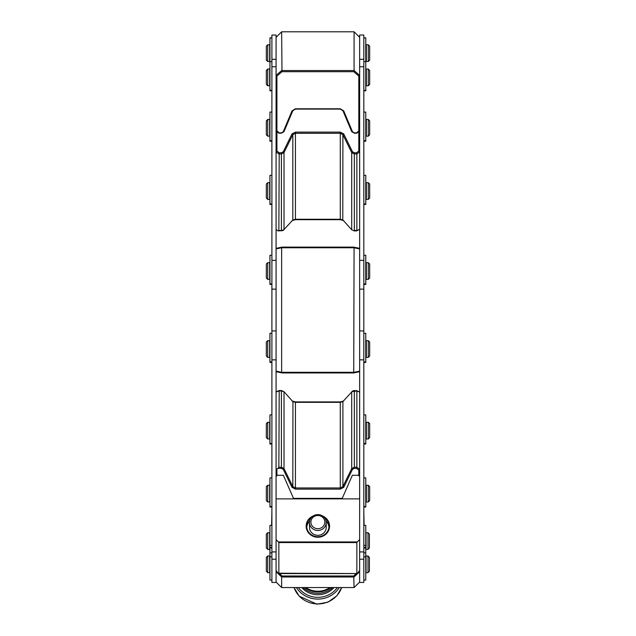 <?xml version="1.0" encoding="UTF-8"?>
<svg xmlns="http://www.w3.org/2000/svg" width="636" height="636" viewBox="0 0 636 636"><rect width="100%" height="100%" fill="white"/><g stroke="black" fill="none" stroke-linecap="round" stroke-linejoin="round"><path stroke-width="0.95" d="M281.994 247.11L281.645 247.762L276.08 248.915L276.914 248.167L281.994 247.11L353.727 247.11L358.807 248.167L359.65 248.915L354.077 247.762L353.727 247.11M353.727 372.942L354.077 247.762L281.645 247.762L281.645 372.299L354.077 372.299L359.642 371.138L358.807 371.885L353.727 372.942L281.994 372.942L276.914 371.885L276.072 371.138L281.645 372.299L281.994 372.942M363.824 260.363L359.642 260.363L359.642 35.028L363.824 35.028L363.824 289.134L359.642 289.134L359.642 260.363L359.642 571.692L354.077 576.987L281.645 576.987L281.645 587.545L276.08 582.067M353.727 71.685L281.994 71.685L276.914 76.082L276.914 130.897L279.212 132.884L281.398 132.884L283.219 131.787L292.019 110.863L295.438 108.788L340.284 108.788L343.702 110.863L352.503 131.787L354.324 132.884L356.51 132.884L358.807 130.897L358.807 76.082L353.727 71.685L354.077 70.548L359.642 75.366L359.642 130.793L356.86 133.202L354.324 133.202L351.708 131.612L342.899 110.688L340.284 109.106L295.438 109.106L292.822 110.688L284.014 131.612L281.398 133.202L278.862 133.202L276.08 130.793L276.08 75.374L276.08 260.363L271.898 260.363L271.898 289.134L276.08 289.134L276.08 260.363L276.08 539.598L278.862 542.572L278.862 573.553L278.274 573.219L356.86 573.553L356.86 542.572L357.273 541.936L278.449 541.936M363.824 66.748L359.642 66.748L359.642 37.341L354.077 31.8L281.645 31.8L281.994 71.685M281.645 31.8L276.08 37.341L276.08 66.748L276.08 59.299L271.898 59.299L271.898 260.363M276.914 76.082L276.072 75.374L281.645 70.548L354.077 70.548L354.077 31.8M276.08 130.793L276.914 130.897M284.014 131.612L283.219 131.787M292.822 110.688L292.019 110.863M342.899 110.688L343.702 110.863M351.708 131.612L352.503 131.787M359.642 75.374L358.807 76.082M358.807 130.897L359.642 130.793M276.914 131.517L276.914 151.058L279.212 152.759L281.398 152.759L283.219 151.813L292.019 133.886L295.438 132.113L340.284 132.113L343.702 133.886L352.503 151.813L354.324 152.759L356.51 152.759L358.807 151.058L358.807 131.517M276.08 229.381L278.035 230.932L283.139 230.494L292.942 219.873M358.807 151.058L359.642 151.885L356.86 153.944L356.86 230.51L359.642 229.381L356.502 230.932L354.324 230.932L351.708 229.763L354.324 230.932M343.694 220.636L340.284 219.674L295.438 219.674L292.027 220.636M356.51 152.759L356.86 153.944L354.324 153.944L351.708 152.592L342.899 134.665L340.284 133.298L295.438 133.298L292.822 134.665L284.014 152.592L281.398 153.944L278.862 153.944L276.08 151.885L276.914 151.058M279.212 152.759L278.862 230.518L278.035 230.932M281.398 230.932L281.398 230.518L278.862 230.518M292.019 133.886L292.822 134.665L292.822 219.992L295.438 219.261L295.438 219.674M340.284 219.674L340.284 219.261L295.438 219.261L295.438 132.113M340.284 132.113L340.284 219.261L342.899 219.992L351.708 229.763L351.708 152.592L352.503 151.813M342.78 219.873L342.899 134.665L343.702 133.886M356.502 230.932L356.844 230.51L354.324 230.518L354.324 152.759M281.398 152.759L281.398 230.518L284.014 229.763L284.014 152.592L283.219 151.813M276.914 391.482L279.212 390.536L281.398 390.536L284.014 391.712L281.398 390.949L278.862 390.949L276.08 392.094L276.914 391.482M292.019 400.95L295.438 401.928L340.284 401.928L343.702 400.95M358.807 475.728L358.807 470.107L359.642 469.281L356.86 467.214L356.86 390.949L354.324 390.536L352.598 390.973L342.772 401.729M356.51 390.536L359.642 392.094L356.86 390.949L351.708 391.712L351.708 468.573L354.324 467.222L354.324 468.39L352.495 469.344L343.694 487.367L340.284 489.14L295.438 489.14L292.027 487.367L283.227 469.344L281.398 468.39L278.035 468.39L278.862 467.222L279.212 390.536M276.08 469.288L278.035 468.39M276.914 469.233L276.914 475.728M358.807 470.107L356.502 468.39L354.324 468.39M281.398 468.39L281.398 467.222L278.862 467.222M340.284 489.14L340.284 487.963L342.899 486.596L342.899 401.602L340.284 402.342L295.438 402.342L292.822 401.602L284.014 391.712L284.014 468.573L292.822 486.596L295.438 487.963L295.438 489.14M292.95 401.729L292.822 486.596L292.027 487.367M340.284 401.928L340.284 487.963L295.438 487.963L295.438 401.928M343.694 487.367L342.899 486.596L351.708 468.573L352.495 469.344M356.502 468.39L356.844 467.214L354.324 467.222L354.324 390.536M281.398 390.536L281.398 467.222L284.014 468.573L283.227 469.344M279.49 573.592L281.994 575.978L281.645 576.987L276.08 571.692L276.08 498.878L359.642 498.878L359.642 539.598L357.273 541.936M281.994 575.978L353.727 575.978L356.232 573.592M354.061 587.545L281.661 587.545M359.642 582.067L354.077 587.545L353.727 575.978M271.898 289.134L271.898 582.457L276.08 582.457L276.08 571.692L276.914 571.144M358.807 571.144L359.642 571.692M322.698 516.074A11.663 11.066 180 0 1 329.528 526.147A11.663 11.066 180 0 1 317.857 537.213A11.663 11.066 180 0 1 306.194 526.147A11.663 11.066 180 0 1 313.023 516.074M357.448 573.219L359.642 571.128L359.642 582.457L363.824 582.457L363.824 289.134M276.08 571.128L278.274 573.219M359.642 476.42L358.251 475.267L352.376 475.267L342.232 498.354L293.49 498.354L283.346 475.267L277.471 475.267L276.08 476.42M276.08 75.366L276.08 66.748L271.898 66.748M271.898 59.299L271.898 35.028L276.08 35.028L276.08 59.299M271.898 551.921L276.08 551.921L276.08 559.211L271.898 559.211M271.898 330.919L276.08 330.919L276.08 359.849L271.898 359.849M267.716 572.416L267.716 555.991L266.325 557.382L266.325 571.311L267.716 572.416M267.716 572.702L269.672 572.702L269.672 555.991L267.716 555.991M267.716 549.17L267.716 532.745L266.325 534.137L266.325 548.065L267.716 549.17M267.716 549.456L269.672 549.456L269.672 532.745L267.716 532.745M271.898 547.946L269.95 547.946L269.95 580.088L271.898 580.088M271.898 525.36L269.95 525.36L269.95 547.429L271.898 547.429M271.898 37.818L269.95 37.818L269.95 90.813L271.898 90.813M271.898 333.288L269.95 333.288L269.95 362.433L271.898 362.433M271.898 255.29L269.95 255.29L269.95 284.435L271.898 284.435M271.898 112.079L269.95 112.079L269.95 141.224L271.898 141.224M271.898 175.313L269.95 175.313L269.95 204.466L271.898 204.466M271.898 414.879L269.95 414.879L269.95 444.031L271.898 444.031M271.898 477.875L269.95 477.875L269.95 507.019L271.898 507.019M366.328 340.673L366.328 357.384L368.284 357.384L368.284 340.673L366.328 340.673M366.328 342.065L365.772 342.065M266.325 342.065L266.325 355.993L267.716 357.384L267.716 340.673L266.325 342.065M267.716 340.673L269.672 340.673L269.672 357.384L267.716 357.384M368.284 340.673L369.675 342.065L369.675 355.993L368.284 357.384M366.328 262.668L366.328 279.387L368.284 279.387L368.284 262.668L366.328 262.668M366.328 264.067L365.772 264.067M266.325 264.067L266.325 277.996L267.716 279.387L267.716 262.668L266.325 264.067M267.716 262.668L269.672 262.668L269.672 279.387L267.716 279.387M368.284 262.668L369.675 264.067L369.675 277.996L368.284 279.387M366.328 69.054L366.328 85.765L368.284 85.765L368.284 69.054L366.328 69.054M366.328 70.445L365.772 70.445M266.325 70.445L266.325 84.373L267.716 85.765L267.716 69.054L266.325 70.445M267.716 69.054L269.672 69.054L269.672 85.765L267.716 85.765M368.284 69.054L369.675 70.445L369.675 84.373L368.284 85.765M366.328 44.782L366.328 61.493L368.284 61.493L368.284 44.782L366.328 44.782M366.328 46.174L365.772 46.174M266.325 46.174L266.325 60.102L267.716 61.493L267.716 44.782L266.325 46.174M267.716 44.782L269.672 44.782L269.672 61.493L267.716 61.493M368.284 44.782L369.675 46.174L369.675 60.102L368.284 61.493M366.328 119.457L366.328 136.168L368.284 136.168L368.284 119.457L366.328 119.457M366.328 120.848L365.772 120.848M266.325 120.848L266.325 134.776L267.716 136.168L267.716 119.457L266.325 120.848M267.716 119.457L269.672 119.457L269.672 136.168L267.716 136.168M368.284 119.457L369.675 120.848L369.675 134.776L368.284 136.168M366.328 182.699L366.328 199.41L368.284 199.41L368.284 182.699L366.328 182.699M366.328 184.09L365.772 184.09M266.325 184.09L266.325 198.019L267.716 199.41L267.716 182.699L266.325 184.09M267.716 182.699L269.672 182.699L269.672 199.41L267.716 199.41M368.284 182.699L369.675 184.09L369.675 198.019L368.284 199.41M366.328 422.264L366.328 438.975L368.284 438.975L368.284 422.264L366.328 422.264M366.328 423.656L365.772 423.656M266.325 423.656L266.325 437.584L267.716 438.975L267.716 422.264L266.325 423.656M267.716 422.264L269.672 422.264L269.672 438.975L267.716 438.975M368.284 422.264L369.675 423.656L369.675 437.584L368.284 438.975M366.328 485.26L366.328 501.971L368.284 501.971L368.284 485.26L366.328 485.26M366.328 486.651L365.772 486.651M266.325 486.651L266.325 500.58L267.716 501.971L267.716 485.26L266.325 486.651M267.716 485.26L269.672 485.26L269.672 501.971L267.716 501.971M368.284 485.26L369.675 486.651L369.675 500.58L368.284 501.971M271.898 511.646L271.62 525.36M363.824 90.813L365.772 90.813L365.772 37.818L363.824 37.818M363.824 284.435L365.772 284.435L365.772 255.29L363.824 255.29M363.824 362.433L365.772 362.433L365.772 333.288L363.824 333.288M363.824 547.429L365.772 547.429L365.772 525.36L363.824 525.36M363.824 580.088L365.772 580.088L365.772 547.946L363.824 547.946M368.005 549.17L369.397 548.065L369.397 534.137L368.005 532.745L368.005 549.17M368.005 532.745L366.05 532.745L366.05 549.456L368.005 549.456M368.005 572.416L369.397 571.311L369.397 557.382L368.005 555.991L368.005 572.416M368.005 555.991L366.05 555.991L366.05 572.702L368.005 572.702M363.824 507.019L365.772 507.019L365.772 477.875L363.824 477.875M363.824 444.031L365.772 444.031L365.772 414.879L363.824 414.879M363.824 204.466L365.772 204.466L365.772 175.313L363.824 175.313M363.824 141.224L365.772 141.224L365.772 112.079L363.824 112.079M363.824 551.921L359.642 551.921L359.642 559.211L363.824 559.211M363.824 330.919L359.642 330.919L359.642 359.849L363.824 359.849M301.758 587.545A20.893 19.819 -0 0 0 333.964 587.545M332.612 587.545A20.893 19.819 180 0 1 303.11 587.545A20.893 19.819 -0 0 0 332.612 587.545M330.959 587.545A20.893 19.819 180 0 1 304.763 587.545A20.893 19.819 -0 0 0 330.959 587.545M329.981 587.545A20.893 19.819 180 0 1 305.741 587.545M364.102 525.36L363.824 511.646M328.947 527.204A11.146 10.574 -0 0 0 326.085 521.13M309.637 521.13A11.146 10.574 -0 0 0 306.775 527.204M309.501 522.538L309.501 527.379A8.355 7.926 -0 0 0 311.775 532.817A8.355 7.926 -0 0 0 320.942 534.749A8.355 7.926 -0 0 0 326.22 527.379L326.22 522.538A8.355 7.926 -0 0 0 317.857 514.611A8.355 7.926 -0 0 0 309.501 522.538A8.355 7.926 -0 0 0 311.775 527.975A8.355 7.926 -0 0 0 320.942 529.907A8.355 7.926 -0 0 0 326.22 522.538M312.793 526.624A6.964 6.606 -0 0 0 324.527 524A6.964 6.606 -0 0 0 316.259 515.669A6.964 6.606 -0 0 0 312.793 526.624M324.368 517.561A11.146 10.574 180 0 1 329.003 526.147A11.146 10.574 180 0 1 315.782 536.53A11.146 10.574 180 0 1 306.719 526.147A11.146 10.574 180 0 1 311.354 517.561M322.547 515.971A11.702 11.098 180 0 1 329.559 526.147A11.702 11.098 180 0 1 317.857 537.245A11.702 11.098 180 0 1 306.162 526.147A11.702 11.098 180 0 1 313.174 515.971M278.862 542.572L356.86 542.572M271.898 556.794L269.95 556.794M271.898 545.41L269.95 545.41M271.898 552.867L269.95 552.867M271.898 37.914L269.95 37.914M271.898 361.932L269.95 361.932M271.898 283.934L269.95 283.934M271.898 90.312L269.95 90.312M271.898 140.723L269.95 140.723M271.898 203.965L269.95 203.965M271.898 443.531L269.95 443.531M271.898 506.518L269.95 506.518M365.772 37.914L363.824 37.914M365.772 90.312L363.824 90.312M365.772 283.934L363.824 283.934M365.772 361.932L363.824 361.932M365.772 556.794L363.824 556.794M365.772 545.41L363.824 545.41M365.772 552.867L363.824 552.867M365.772 506.518L363.824 506.518M365.772 443.531L363.824 443.531M365.772 203.965L363.824 203.965M365.772 140.723L363.824 140.723M298.356 587.545A23.619 22.403 -0 0 0 300.669 590.28A23.619 22.403 -0 0 0 337.366 587.545M296.4 587.545A25.011 23.723 -0 0 0 299.651 591.631A25.011 23.723 -0 0 0 339.322 587.545M341.643 587.545A25.011 23.723 180 0 1 299.651 596.473A25.011 23.723 180 0 1 294.078 587.545M356.883 573.592L278.838 573.592M269.95 556.842L271.898 556.842M269.95 61.668L271.898 61.668M366.328 355.993L365.772 355.993M366.328 277.996L365.772 277.996M366.328 84.373L365.772 84.373M366.328 60.102L365.772 60.102M366.328 134.776L365.772 134.776M366.328 198.019L365.772 198.019M366.328 437.584L365.772 437.584M366.328 500.58L365.772 500.58M363.824 61.668L365.772 61.668M363.824 556.842L365.772 556.842M363.824 59.299L359.642 59.299M341.675 587.545L336.921 595.749L327.914 602.197L316.903 604.2L299.143 596.131L294.047 587.545"/></g></svg>

